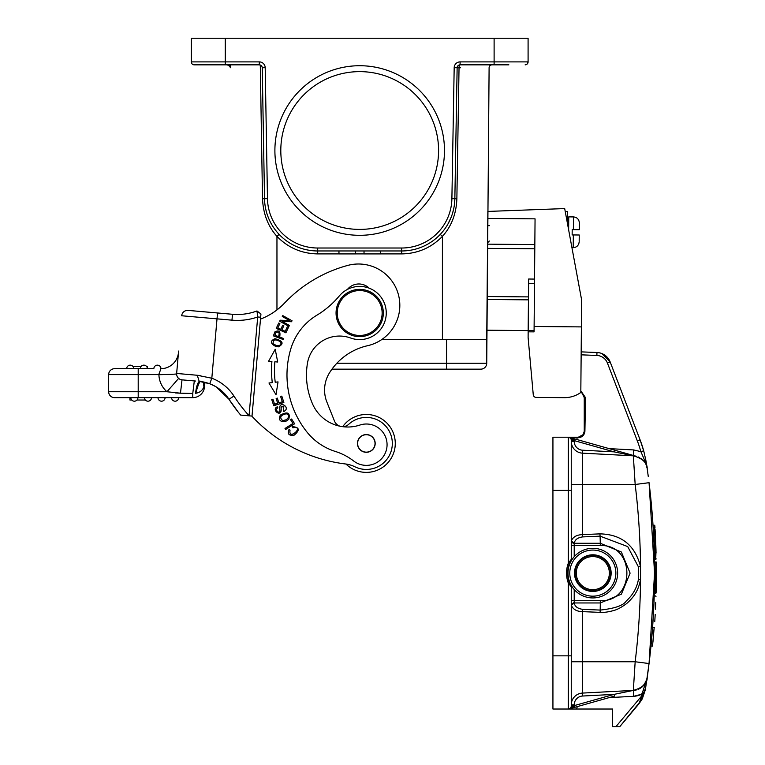 <?xml version="1.0" encoding="UTF-8"?>
<svg xmlns="http://www.w3.org/2000/svg" width="765" height="765" viewBox="0 0 765 765"><rect width="100%" height="100%" fill="white"/><g stroke="black" fill="none" stroke-linecap="round" stroke-linejoin="round"><path stroke-width="1.15" d="M610.547 573.119A17.729 17.729 0 0 0 592.818 555.39A17.729 17.729 0 0 0 575.089 573.119A17.729 17.729 0 0 0 592.818 590.848A17.729 17.729 0 0 0 610.547 573.119A17.729 17.729 0 0 0 592.818 555.39A17.729 17.729 0 0 0 575.089 573.119M492.058 64.843A2.955 2.955 0 0 0 489.103 67.769A2.955 2.955 0 0 1 492.058 64.843A2.955 2.955 0 0 0 489.103 67.769L486.731 363.241L486.731 339.603L442.409 339.603L442.409 236.385C451.493 226.325 456.313 213.779 456.868 198.747L459.038 67.769L457.135 67.741L454.85 198.718A53.177 53.177 0 0 1 401.673 250.968L317.695 250.968A53.177 53.177 0 0 1 264.527 198.718L262.242 67.741A2.955 2.955 0 0 0 259.287 64.843L194.234 64.843A2.955 2.955 0 0 1 191.288 61.889L191.288 38.25L528.089 38.25L528.089 61.889A2.955 2.955 0 0 1 525.134 64.843L527.066 64.126A2.955 2.955 0 0 0 527.305 63.887L528.089 61.898M480.822 369.151L446.55 369.151L480.822 369.151A5.91 5.91 0 0 0 486.731 363.241A5.91 5.91 0 0 1 480.822 369.151A5.91 5.91 0 0 0 486.731 363.241A5.91 5.91 0 0 1 480.822 369.151M470.838 369.151L331.972 369.151A60.445 60.445 0 0 0 329.399 372.985A32.503 32.503 0 0 0 326.894 402.094L334.487 421.066A8.864 8.864 0 0 0 340.052 426.229A8.864 8.864 0 0 1 334.487 421.066M579.182 241.405L579.229 234.998L579.182 241.405L579.229 234.998L572.144 234.932L572.191 229.615L579.277 229.682L579.306 222.586L579.277 229.682L572.191 229.615L579.277 229.682L579.306 222.586M573.215 247.65L571.933 247.64L573.215 247.65C576.638 247.391 578.627 245.536 579.162 242.084L579.134 242.084C578.627 245.536 576.638 247.391 573.215 247.65L573.329 234.941M567.515 223.801C567.582 216.256 567.582 216.256 567.515 223.801L567.573 217.461L566.339 217.451M280.803 150.523A78.881 78.881 0 0 0 399.129 218.838A78.881 78.881 0 0 0 399.129 82.199A78.881 78.881 0 0 0 280.803 150.523M274.893 150.523A84.791 84.791 0 0 1 402.084 77.083A84.791 84.791 0 0 1 402.084 223.954A84.791 84.791 0 0 1 274.893 150.523M336.858 363.241L486.731 363.241L486.808 330.212L528.175 330.576M508.888 64.843L460.09 64.843A2.955 1.052 -90 0 0 459.038 67.769L460.425 67.769M381.668 339.603L442.409 339.603M227.32 64.843A2.955 2.955 0 0 1 229.911 66.383A2.955 2.955 0 0 0 227.32 64.843L229.911 66.383A2.955 2.955 0 0 1 230.275 67.769L230.246 64.843M229.911 66.383L229.911 64.843M261.047 65.417L259.287 64.843L259.287 61.889L225.264 61.889L225.264 64.843M279.11 234.377L276.959 236.385C268.008 226.364 263.189 213.817 262.51 198.747L267.482 198.671L265.197 67.693L262.242 67.741A2.955 2.955 0 0 0 259.287 64.843M260.291 65.015L262.51 198.747M454.18 67.693A5.91 5.91 0 0 1 460.09 61.889L460.09 64.843A2.955 2.955 0 0 0 457.135 67.741L454.18 67.693L451.895 198.671A50.222 50.222 0 0 1 401.673 248.013L317.695 248.013A50.222 50.222 0 0 1 267.482 198.671M454.84 198.881L454.286 205.575M453.76 208.549L452.478 213.512M451.254 217.021L448.051 223.82M447.841 224.193L447.028 225.57M446.569 226.297L446.177 226.909M451.895 198.671L454.85 198.718A53.177 53.177 0 0 1 401.673 250.968L401.673 253.904C417.652 253.645 431.231 247.803 442.409 236.385L440.267 234.377M308.878 250.232L305.531 249.562M300.549 248.128L296.227 246.445M364.025 250.968L364.025 253.923L380.406 253.923L380.406 250.968M355.352 250.968L355.352 253.923L338.962 253.923L338.962 250.968M382.137 313.009A22.453 22.453 0 0 0 348.457 293.569A22.453 22.453 0 0 0 348.457 332.459A22.453 22.453 0 0 0 382.137 313.009M383.322 313.009A23.639 23.639 0 0 1 359.684 336.648A23.639 23.639 0 0 1 336.055 313.009A23.639 23.639 0 0 1 359.684 289.38A23.639 23.639 0 0 1 383.322 313.009M565.239 211.532L567.62 211.551L567.573 217.461M653.234 528.519L653.167 527.496L654.496 527.496L654.352 525.22L653.023 525.22L653.205 528.089M654.438 527.487L654.917 526.989L654.983 528.089M655.423 536.179L655.375 535.194M654.974 527.496L654.83 525.631L654.974 527.955L654.496 527.496M655.06 529.418L655.184 531.551M655.213 532.153L655.28 533.291M655.806 544.833L655.854 546.267M647.305 469.366L647.152 468.276A14.774 14.774 0 0 0 641.347 458.704M647.276 469.079L647.63 471.67M574.209 556.7L574.209 545.569L600.286 545.569C635.744 544.011 635.753 602.198 600.315 600.668L574.209 600.668L574.257 602.963C574.811 606.473 577.585 608.596 582.605 609.332L600.305 610.078C614.783 608.491 623.418 605.478 626.219 601.051C632.942 594.912 637.006 587.673 638.431 579.354L638.431 566.894L627.702 546.583L600.095 536.16L600.286 543.274L621.362 552.024L630.102 573.109L621.381 594.195L600.315 602.963L600.143 612.373C604.025 612.631 608.72 611.962 614.247 610.365C617.498 609.476 621.582 607.257 626.497 603.681C635.275 595.925 638.421 589.566 640.535 579.717L640.535 566.521A729.313 728.318 90 0 0 635.17 484.484L649.064 482.696L654.563 573.119L649.055 663.542L645.373 689.781L643.183 690.365L647.18 677.733A14.774 14.774 0 0 1 641.347 687.534L645.268 683.183L647.18 677.761A14.774 14.774 0 0 1 641.347 687.534M647.773 673.525L650.26 653.119M654.391 589.404L654.477 561.902A745.081 745.081 0 0 1 654.563 573.119L654.477 561.395M655.509 595.964L655.978 596.442L655.509 595.964C653.415 638.718 653.415 638.718 655.509 595.964L654.218 595.964L654.19 596.843M653.769 607.573L652.555 627.826L654.362 627.396M653.453 613.807L653.616 610.747M653.683 609.466L653.759 607.697M654.505 582.471L654.534 565.928M654.467 585.33A745.081 745.081 0 0 1 654.285 593.477L655.595 593.477L655.787 561.902L656.265 562.361L654.477 561.902L656.265 562.361L655.777 561.902L656.284 564.446M654.544 578.522L654.457 585.837M656.083 592.464L655.586 593.477L654.285 593.477L654.544 567.946M654.438 559.358L654.41 558.087M654.171 548.744L654.438 559.406L655.739 559.406C655.156 529.151 654.171 526.521 654.515 527.84L655.739 559.406L655.997 550.59M653.186 527.496L653.74 537.977M652.526 646.119L654.161 627.74L652.516 646.138L650.996 646.004L651.426 641.491M643.805 451.197L640.86 451.637L643.709 450.853A118.173 118.173 0 0 0 640.076 439.808L643.805 451.197L646.129 461.601M645.555 458.57L646.683 465.043L640.984 451.895M572.144 559.387L571.254 559.387L571.321 540.979C572.937 536.953 576.647 534.831 582.452 534.611L582.452 484.484L635.17 484.484L633.334 455.825C642.686 458.531 647.305 462.758 647.18 468.505L646.301 464.317M609.227 448.644L633.64 449.925L640.927 451.666M638.431 566.894L640.535 566.521C634.988 545.225 621.448 534.343 599.923 533.865L600.095 536.169L582.605 536.906C577.594 537.642 574.811 539.765 574.257 543.274L571.321 540.979M582.452 678.88L582.452 693.08A11.819 11.819 0 0 0 571.254 704.881A11.819 11.819 0 0 1 582.452 693.08L633.334 690.413L635.17 661.754A729.313 728.318 90 0 0 640.535 579.717L638.431 579.344M600.143 612.373L582.452 611.627C576.714 611.484 573.004 609.361 571.321 605.258L571.254 706.066A2.955 2.955 0 0 1 569.103 708.916L574.209 705.626L614.085 694.381L633.334 690.413C642.686 687.706 647.305 683.47 647.18 677.733L647.085 678.412M580.826 390.848L585.493 397.628L584.909 431.307C584.393 435.17 582.213 437.303 578.369 437.714L578.34 437.217L552.932 437.217L552.932 709.021L612.612 709.021L612.612 726.75L619.707 726.75L638.842 703.934L642.514 694.381L645.354 689.781L641.883 699.573L619.707 726.75M615.844 726.75L641.29 696.437L642.514 694.381L641.634 694.238L643.183 690.365M642.437 692.172L640.535 698.713M642.734 694.276L640.391 699.181M643.317 693.912L640.343 699.908M639.703 701.696L642.304 698.799L645.354 689.781L642.304 698.808M638.804 703.905L642.294 698.799M639.616 701.974L638.842 703.934L641.883 699.583L645.344 689.81M646.865 679.32L643.948 685.067L646.865 679.32M640.86 451.637A115.228 115.228 0 0 0 637.322 440.87L607.42 363.031L610.174 361.969L602.093 353.64L610.174 361.969L640.076 439.808L610.174 361.969A14.774 14.774 0 0 0 596.977 352.512L581.171 351.871M575.423 437.217L578.34 437.217L576.81 437.695L578.369 437.714M584.909 431.307L584.25 431.307L584.25 397.628L582.136 393.21L580.817 392.321L582.136 393.21L584.25 397.628L585.493 397.628M578.34 437.217L583.14 434.616L584.25 431.307L583.14 434.616L578.34 437.714M577.135 439.598A8.864 8.864 0 0 0 576.81 437.695L568.299 437.217A2.955 2.955 0 0 1 571.254 440.171L571.254 559.387L568.299 563.25L569.399 563.662L571.101 559.961A27.177 27.177 0 0 0 569.609 563.126M636.566 456.361L631.957 455.06M570.202 437.637L574.324 438.794M630.676 454.697L614.563 450.155L614.085 451.857L574.209 440.611L569.715 437.504M617.001 450.843L631.842 455.032M574.209 440.611L574.687 438.9L614.563 450.155L574.687 438.9L574.209 441.357L571.254 441.357A11.819 11.819 0 0 0 582.452 453.157A11.819 11.819 0 0 1 571.254 441.357A11.819 11.819 0 0 0 582.452 453.157L633.334 455.825L582.452 453.157L582.452 467.358M569.217 437.217L568.299 437.217A2.955 2.955 0 0 1 569.103 437.322L571.656 438.049M571.981 438.135L569.103 437.322L573.128 438.46L573.234 440.171L569.103 437.322A2.955 2.955 0 0 1 571.254 440.171A2.955 2.955 0 0 0 568.299 437.217L568.299 490.394L571.254 490.394L571.254 542.012L574.209 543.791L574.257 543.274L600.286 543.274L600.286 545.569M574.209 441.357A8.864 8.864 0 0 0 582.605 450.212L582.452 484.484L571.254 484.484L571.254 441.357L571.254 542.012M647.152 468.276L647.19 468.505C647.305 462.758 642.686 458.531 633.334 455.825L614.085 451.857L582.605 450.212M552.932 490.394L568.299 490.394L568.299 563.25A28.362 28.362 0 0 0 568.299 582.987L568.299 655.844L571.254 655.844L571.254 586.851L568.299 582.987L569.399 582.576A27.177 27.177 0 0 0 569.896 583.8M569.399 582.576A27.177 27.177 0 0 1 567.707 573.119A27.177 27.177 0 0 0 569.399 582.576L571.101 586.277A1.186 1.186 0 0 1 571.254 586.851L571.608 586M571.101 559.961L571.254 559.387A1.186 1.186 0 0 1 571.101 559.961L571.254 559.387A1.186 1.186 0 0 1 571.101 559.961L571.608 560.238M567.707 573.119A27.177 27.177 0 0 1 569.399 563.662A27.177 27.177 0 0 0 567.707 573.119M577.135 706.64A8.864 8.864 0 0 1 576.647 709.021L568.299 709.021A2.955 2.955 0 0 0 571.254 706.066A2.955 2.955 0 0 1 569.103 708.916L574.687 707.338L574.209 704.881L571.254 704.881L571.254 661.754L582.452 661.754L582.605 609.332M569.103 437.322A2.955 2.955 0 0 1 571.254 440.171L573.234 440.171M574.898 437.217L569.332 437.217M571.914 437.217L571.264 437.217M571.943 437.427L576.6 437.685M574.199 704.881A8.864 8.864 0 0 1 582.605 696.026L614.085 694.381L614.563 696.083L574.687 707.338L574.209 705.626L571.254 706.066A2.955 2.955 0 0 1 568.299 709.021L568.299 655.844L552.932 655.844M633.344 690.613L636.566 689.877L633.344 690.613M614.563 696.083L574.687 707.338L574.209 705.626L574.687 707.338M571.206 708.323L572.086 708.074M633.736 690.671L636.566 689.877M569.696 708.744L570.556 708.505M568.299 709.021A2.955 2.955 0 0 0 571.254 706.066L573.234 706.066L573.128 707.778L571.943 708.113M646.683 465.015L645.306 457.374M655.978 596.442C653.941 637.886 653.941 637.886 655.978 596.442C653.941 637.886 653.941 637.886 655.978 596.442M655.768 602.351L655.462 609.227L655.768 602.351M655.605 606.186L655.471 609.036M655.117 615.873L654.869 619.994M654.773 621.505L655.194 614.505M656.332 577.231L656.083 592.617M656.112 591.584L656.294 581.362M656.303 580.568L656.112 591.393M654.563 573.119L654.563 572.411M656.313 566.731L656.303 565.918M656.102 592.053L655.595 593.477M656.294 565.268L655.787 561.902M656.265 562.361L656.074 593.018L656.255 562.007M655.27 533.109L655.079 529.753M656.207 558.928C654.668 517.389 654.668 517.389 656.207 558.928L655.739 559.406M656.064 553.019L655.309 533.817M655.309 533.932L655.835 545.732M653.559 534.314L653.702 537.193M653.999 629.165L652.975 641.701M653.645 633.63L652.956 641.625M655.433 536.447L655.328 534.276L655.433 536.447M655.328 534.209L655.375 535.184L655.328 534.209M655.643 541.008A746.85 746.85 87.2 0 0 655.146 530.958A746.85 746.85 87.2 0 1 655.643 541.008M655.385 535.423A746.85 746.85 -93.1 0 1 655.423 536.141A746.85 746.85 -93.1 0 0 655.385 535.423M617.632 573.119A24.815 24.815 0 0 1 592.818 597.934A24.815 24.815 0 0 1 568.003 573.119A24.815 24.815 0 0 1 592.818 548.304A24.815 24.815 0 0 1 617.632 573.119A24.815 24.815 0 0 0 592.818 548.304A24.815 24.815 0 0 0 568.003 573.119A24.815 24.815 0 0 0 592.818 597.934A24.815 24.815 0 0 0 617.632 573.119M611.139 573.119A18.322 18.322 0 0 0 592.818 554.797A18.322 18.322 0 0 0 574.496 573.119A18.322 18.322 0 0 0 592.818 591.441A18.322 18.322 0 0 0 611.139 573.119M345.981 464.039A28.955 28.955 0 0 0 395.027 447.2A28.955 28.955 0 0 0 342.73 426.641A8.864 8.864 0 0 1 342.385 426.631A8.864 8.864 0 0 0 348.716 424.298A26 26 0 0 1 392.225 445.699A26 26 0 0 1 354.855 466.765A29.548 29.548 0 0 0 346.306 464.078A153.631 153.631 0 0 1 251.771 416.064M307.463 363.203A32.503 32.503 0 0 1 350.609 338.006A26.593 26.593 0 0 0 374.238 290.757A26.593 26.593 0 0 0 339.258 295.998A88.635 88.635 0 0 1 316.92 315.17A59.087 59.087 0 0 0 290.824 348.811A91.351 91.351 0 0 0 306.775 431.814A59.087 59.087 0 0 0 335.347 451.455A59.087 59.087 0 0 1 353.746 461.056A20.684 20.684 0 0 0 386.774 448.156A20.684 20.684 0 0 0 359.866 425.063A38.413 38.413 0 0 1 312.665 404.197A71.853 71.853 0 0 1 307.463 363.203M375.156 444.14A8.864 8.864 0 0 1 365.613 452.268A8.864 8.864 0 0 1 357.484 442.725A8.864 8.864 0 0 1 367.028 434.597A8.864 8.864 0 0 1 375.156 444.14A8.864 8.864 0 0 1 375.156 444.207A8.864 8.864 0 0 1 365.546 452.258M358.01 446.052A8.711 8.711 0 0 0 368.95 451.742A8.711 8.711 0 0 0 374.63 440.812A8.711 8.711 0 0 0 363.7 435.122A8.711 8.711 0 0 0 358.01 446.052M280.803 329.294L277.838 327.927L279.847 323.566L278.709 323.04L276.251 328.386L285.909 332.832L288.453 327.324L287.305 326.798L285.221 331.331L281.931 329.82L283.815 325.727L282.687 325.211L280.803 329.294M281.243 406.645L281.042 407.372L283.872 406.177M283.327 410.614L283.853 406.205L283.327 410.614L283.853 411.589L283.346 410.652M283.853 411.58L285.431 410.394C288.941 406.798 280.487 401.338 279.684 407.209L279.818 409.313M279.789 409.122C281.013 415.433 273.774 410.117 277.848 407.841L277.312 406.827C270.829 409.428 281.654 418.312 281.185 409.046L281.061 407.372M286.339 413.741C280.373 415.223 279.187 417.518 282.773 420.635C279.187 417.518 280.373 415.223 286.339 413.741C289.514 415.204 289.409 417.25 286.014 419.88M286.11 419.803L282.658 420.626M288.788 419.23C290.432 412.641 287.602 411.274 280.277 415.137C278.297 420.549 280.43 422.481 286.674 420.922L288.788 419.23M280.43 341.706C275.046 338.819 272.636 339.526 273.22 343.848C272.636 339.526 275.046 338.819 280.43 341.706C281.797 344.699 280.363 345.943 276.117 345.445M276.232 345.455L273.134 343.772M278.584 346.813C284.188 343.638 282.993 340.932 275.027 338.704C269.969 340.903 270.255 343.514 275.907 346.545L278.584 346.813M295.07 427.358L292.899 427.836L295.07 427.358M294.946 427.339C303.256 427.616 288.242 440.688 290.05 430.14L289.084 429.395C287.152 434.051 288.902 435.945 294.315 435.065C300.09 430.045 299.478 427.243 292.459 426.66L292.89 427.836M278.489 336.61C279.837 332.88 279.024 331.503 276.06 332.469C279.024 331.503 279.837 332.88 278.489 336.61L274.912 335.271M274.903 335.3L276.041 332.402M274.922 331.924C279.11 329.696 280.688 331.408 279.665 337.049C280.688 331.408 279.11 329.696 274.922 331.924M273.382 335.854L283.346 339.564L283.719 338.56L279.665 337.049M274.941 331.838L273.373 335.892M294.63 423.781L291.618 419.029L290.557 419.698L292.938 423.447L285.02 428.476L285.651 429.481L294.63 423.781M273.727 405.746L283.863 402.505L281.807 396.107L280.621 396.49L282.304 401.749L278.852 402.859L277.332 398.106L276.146 398.489L277.666 403.241L274.559 404.236L272.942 399.167L271.747 399.55L273.727 405.746M275.218 349.27L268.591 361.233L271.91 361.52A102.52 102.52 0 0 0 272.273 382.596L268.964 382.997L276.012 394.721L278.039 381.898L275.209 382.242A99.565 99.565 0 0 1 274.855 361.769L277.695 362.017L275.218 349.27L277.695 362.017L276.548 361.912M271.91 361.52L268.591 361.233M291.522 321.74L292.058 320.784L282.773 315.591L282.275 316.49L289.562 320.564L280.191 320.219L279.646 321.185L288.931 326.378L289.438 325.469L282.142 321.396L291.522 321.74M369.189 288.175A14.774 14.774 0 0 0 347.425 289.419M260.492 319.101A64.996 64.996 0 0 0 284.523 303.093A135.902 135.902 0 0 1 347.673 265.436A41.358 41.358 0 0 1 398.613 295.414A41.358 41.358 0 0 1 367.563 345.713A60.445 60.445 0 0 0 329.399 372.985M324.695 387.195A32.503 32.503 0 0 0 326.894 402.094M252.02 416.007L260.942 313.985L256.973 310.963L257.709 316.978L249.036 415.825L252.01 416.084L243.079 415.299L249.074 415.749A155.4 155.4 0 0 1 233.937 396.05L228.974 399.263A161.31 161.31 0 0 0 240.669 415.089L249.036 415.825M178.465 352.636L176.648 373.454A5.91 5.91 0 0 0 182.013 379.851L195.505 381.037M176.734 372.488L176.648 373.454A5.91 5.91 0 0 0 178.637 378.417A5.91 5.91 0 0 1 176.648 373.454L176.648 373.454A5.91 5.91 0 0 0 178.637 378.417A5.91 5.91 0 0 1 176.648 373.454L197.274 375.261L211.819 378.226L209.734 383.753A39.589 39.589 0 0 1 228.974 399.263L215.921 386.727M204.226 382.127L200.87 381.544C200.143 379.211 196.347 389.567 195.993 393.22L195.534 393.296C196.309 386.994 197.533 383.016 199.206 381.362L209.734 383.753L201.09 381.563M260.655 317.226L257.719 316.968M232.484 314.281L188.094 310.399L232.484 314.281A56.132 56.132 0 0 0 256.973 310.963L257.709 316.978A62.041 62.041 0 0 1 231.967 320.162L232.484 314.281M231.967 320.162L181.688 315.763A5.91 5.91 0 0 1 188.094 310.399A5.91 5.91 0 0 0 181.688 315.763A5.91 5.91 0 0 1 188.094 310.399M215.73 386.621L210.92 384.231M238.173 412.029L228.974 399.263L221.123 390.399M250.633 312.904A56.132 56.132 0 0 0 256.973 310.963A56.132 56.132 0 0 1 250.633 312.904M215.567 386.526L213.483 385.397M211.924 384.661L208.692 383.38M197.274 375.261L199.206 381.362L201.061 381.563L200.105 381.458M195.993 393.22C199.885 392.56 202.524 390.427 203.901 386.813L203.356 381.945M131.723 400.019L129.935 400.019L129.935 397.657L114.568 397.657L192.761 397.657A11.819 11.819 0 0 0 204.532 386.861L203.901 386.813L203.5 381.974M204.026 386.172L204.045 382.089M204.398 384.173L204.724 382.242M204.532 386.861L204.934 382.29L208.749 383.399M198.059 385.493L198.365 384.699M200.784 391.192L200.067 391.709M200.067 381.448L200.812 381.534M200.181 375.586L197.972 375.328M186.134 380.215L187.387 380.329M180.397 379.478L182.013 379.851L180.473 393.191L192.761 393.459L194.31 380.932L195.199 381.008M179.775 393.172L175.529 392.942M138.207 368.701L153.861 368.701A3.548 3.548 0 0 1 157.408 365.154A3.548 3.548 0 0 1 160.956 368.701L158.747 374.611L138.207 374.611L138.207 368.701L114.568 368.701L147.444 368.701L147.444 366.339L146.459 366.339M114.568 397.657A5.91 5.91 0 0 1 108.659 391.747L138.207 391.747L138.207 374.611L108.659 374.611L108.659 391.747A5.91 5.91 0 0 0 114.568 397.657A5.91 5.91 0 0 1 108.659 391.747L108.659 374.611A5.91 5.91 0 0 1 114.568 368.701A5.91 5.91 0 0 0 108.659 374.611A5.91 5.91 0 0 1 114.568 368.701M140.272 368.701A3.548 3.548 58 0 1 143.82 365.154A3.548 3.548 0 0 1 147.368 368.701M126.684 368.701A3.548 3.548 0 0 1 130.232 365.154A3.548 3.548 0 0 1 133.77 368.701M132.871 366.339L141.181 366.339M147.071 367.286L147.071 366.339M178.484 352.483L178.475 352.522A17.729 17.729 0 0 0 178.475 352.512A17.729 17.729 -175 0 1 160.822 368.701A17.729 17.729 -175 0 0 178.475 352.512A17.729 17.729 0 0 0 178.475 352.512L176.638 373.54M178.455 352.742L176.658 373.358C174.936 373.875 180.674 373.827 171.131 374.353L158.91 374.716A23.639 23.639 0 0 0 166.952 391.747L178.637 378.417L179.02 378.723M178.685 397.657L171.59 397.657A3.548 3.548 0 0 0 175.137 401.195A3.548 3.548 0 0 0 178.685 397.657L192.761 397.657L192.761 393.459L180.473 393.191L166.952 391.747L138.207 391.747L138.207 397.657L144.413 397.657A3.548 3.548 0 0 0 147.961 401.195A3.548 3.548 0 0 0 151.499 397.657L158.001 397.657A3.548 3.548 0 0 0 161.549 401.195A3.548 3.548 0 0 0 165.087 397.657L158.001 397.657M171.59 397.657L165.087 397.657M134.363 401.195A3.548 3.548 0 0 1 130.825 397.657L137.91 397.657A3.548 3.548 0 0 1 134.363 401.195M137.012 400.019L145.312 400.019M528.443 299.851L487.076 299.488L486.808 330.212M528.156 331.819L528.108 337.508L533.262 394.73A2.955 2.955 0 0 0 536.179 397.418L564.226 397.666A28.362 28.362 0 0 0 580.817 392.483L581.39 326.904L534.113 326.492L534.066 331.867L528.156 331.819L528.625 279.024L534.534 279.082M534.792 248.788L487.525 248.376L487.85 211.427L564.694 208.577L581.62 299.918L581.39 326.904M536.179 397.418L564.226 397.666M532.985 391.728L533.262 394.73M487.783 218.436L535.06 218.847L534.113 326.492M487.525 248.376L487.104 296.533L528.462 296.897M487.076 299.488L487.104 296.533M579.277 229.682L573.368 229.624L579.277 229.682M609.361 573.119A16.543 16.543 0 0 0 592.818 556.576A16.543 16.543 0 0 0 576.274 573.119A16.543 16.543 0 0 0 592.818 589.662A16.543 16.543 0 0 0 609.361 573.119M446.55 369.151L446.55 339.603M573.368 229.624L573.482 216.925C576.906 217.241 578.856 219.125 579.335 222.586C578.856 219.125 576.906 217.241 573.482 216.925L568.758 216.878L568.644 229.892M460.09 64.843A2.955 2.955 0 0 0 457.135 67.741L457.135 67.741M454.85 198.718L456.868 198.747M194.234 64.843A2.955 2.955 0 0 1 191.288 61.889L225.264 61.889L225.264 38.25M338.962 253.904L317.695 253.904C301.726 253.645 288.147 247.803 276.959 236.385L276.959 309.911M460.09 61.889L494.114 61.889L494.114 38.25M265.197 67.693A5.91 5.91 0 0 0 259.287 61.889M494.114 64.843L494.114 61.889L528.089 61.889M401.673 250.968L401.673 248.013M317.695 248.013L317.695 253.904M401.673 253.904L380.406 253.904M364.025 253.904L355.352 253.904M317.695 250.968A53.177 53.177 0 0 1 264.527 198.718M459.038 67.645L457.135 67.655L459.038 67.645M643.709 450.853A118.173 118.173 0 0 0 640.076 439.808L637.322 440.87M633.64 449.925L633.353 455.452M582.605 696.026L582.452 661.754L635.17 661.754L649.055 663.542C656.399 603.26 656.399 542.978 649.055 482.696M582.605 536.906L582.452 534.611L599.923 533.874M633.353 690.785L633.64 696.313L641.634 694.238A20.684 20.684 0 0 1 633.64 696.313L609.227 697.594M635.17 484.484A729.313 728.318 90 0 1 640.535 566.473M596.977 352.512L596.863 355.457L581.142 354.826M607.42 363.031A11.819 11.819 0 0 0 596.863 355.457M640.076 439.808L637.369 440.87M571.321 605.258L574.257 602.963L600.315 602.963M600.305 600.668L600.305 602.963M571.254 600.668L574.209 600.668L574.209 589.538M571.254 545.569L574.209 545.569L574.209 543.791M571.254 586.851L571.101 586.277A1.186 1.186 0 0 1 571.254 586.851L572.144 586.851M571.254 440.171L571.254 440.171A2.955 2.955 0 0 0 568.299 437.217L569.504 437.217M571.254 704.881A11.819 11.819 0 0 1 582.452 693.08M582.452 661.754L571.254 661.754M574.209 602.447L571.254 604.283M615.863 573.119A23.046 23.046 0 0 1 592.818 596.165A23.046 23.046 0 0 1 569.772 573.119A23.046 23.046 0 0 1 592.818 550.073A23.046 23.046 0 0 1 615.863 573.119M217.528 312.971L211.819 378.226A45.498 45.498 0 0 1 233.937 396.05M534.085 330.557L528.175 330.509M489.495 225.646L487.726 225.627M534.831 244.571L487.563 244.159M528.577 283.633L534.486 283.681M573.482 216.925L568.758 216.878L567.563 218.054M454.687 202.017L454.448 204.322M446.1 227.023L446.473 226.44M449.198 221.659L451.044 217.566M655.289 533.463L655.442 536.561M655.156 531.178L655.203 532M655.576 539.478L655.729 543.073M654.83 525.631L654.352 525.22M646.884 466.421L646.721 465.283M648.271 476.499L647.104 468.008C645.803 465.531 648.232 463.475 638.412 457.011M638.412 689.227C645.765 686.186 647.668 677.255 647.142 677.981L648.213 670.13M647.18 677.761L648.271 669.738M648.213 476.107L647.945 474.004M582.194 393.143L580.817 392.254L582.184 393.143M583.207 434.663L584.259 431.307L584.25 419.928M569.179 437.341L570.04 437.59M571.943 438.125L572.918 438.402M572.344 438.24L571.283 437.943M572.344 707.998L571.283 708.294M569.179 708.887L570.04 708.648M654.859 620.08L654.897 619.497M653.673 547.989L654.974 547.989M656.274 563.25L656.274 583.207M656.074 593.018L656.322 568.5M655.988 550.255L655.835 545.655M652.507 646.148L650.986 646.023M655.452 536.743L655.538 538.598M211.829 384.623L213.033 385.178M215.501 386.488L218.503 388.391M229.567 400.162L233.306 405.603M232.35 404.255L235.945 409.179M208.673 383.38L204.934 382.29M177.805 360.239L178.455 352.808M178.475 352.541L178.541 351.068M489.361 241.004L487.573 242.763"/></g></svg>
